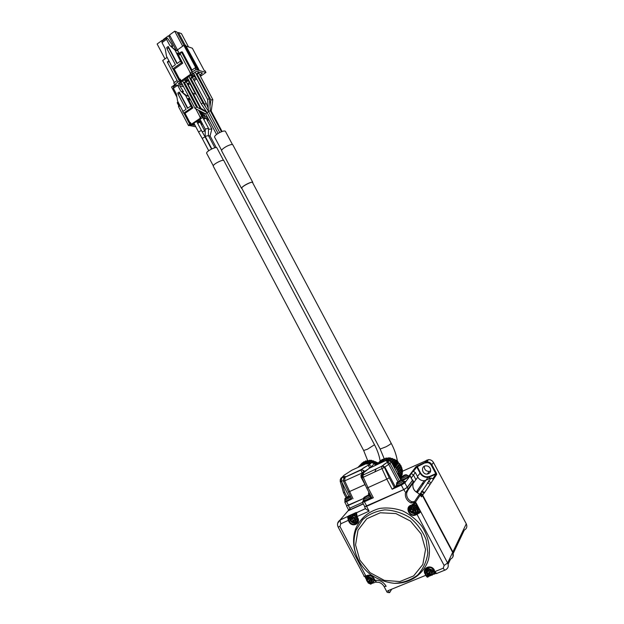 <?xml version="1.0" encoding="UTF-8"?>
<svg xmlns="http://www.w3.org/2000/svg" width="624" height="624" viewBox="0 0 624 624"><rect width="100%" height="100%" fill="white"/><g stroke="black" fill="none" stroke-linecap="round" stroke-linejoin="round"><path stroke-width="0.94" d="M430.108 484.31L427.378 482.75M402.402 471.253L428.493 459.638C430.661 459.599 432.315 460.535 433.469 462.454L466.276 523.832C467.438 526.617 466.783 528.692 464.303 530.065L453.359 553.168M424.289 466.292C424.242 469.529 425.864 471.245 429.164 471.448L430.661 470.972M431.137 482.765L428.415 481.213M466.276 523.832L452.876 551.944L452.977 556.678M430.193 468.296C429.187 466.612 427.729 465.8 425.833 465.847C420.436 466.081 422.035 474.817 427.331 474.061C430.326 473.257 431.285 471.338 430.193 468.296M428.743 480.737L429.499 480.394M424.351 492.96L423.868 492.679M422.003 491.782L421.411 491.548M424.671 492.492L421.723 491.08M423.103 494.497L420.35 493.295M416.192 514.176L416.996 514.316M427.9 568.019L427.276 568.277M452.876 551.944L422.666 495.152L420.022 493.997M346.616 505.612L348.293 505.432L349.799 508.31L350.758 507.71L348.356 510.471L363.238 503.763M348.356 510.471L346.039 513.139M346.421 512.702L347.974 510.916M348.161 510.806L363.34 503.942L348.013 510.869L340.166 519.901L347.693 516.524L348.254 516.75L347.755 516.461L348.707 515.861L356.015 512.577L356.499 512.538L357.076 516.524L369.104 511.157L365.68 508.911M420.225 494.161L422.479 495.238L452.689 552.022L453.305 554.783M428.805 567.419L427.627 567.902M417.323 492.664L425.888 480.238L431.114 478.007L433.454 479.294L424.187 493.21L421.863 491.79L419.921 493.927M414.968 480.995L413.119 483.506M425.888 480.238L424.203 480.691C421.395 480.823 419.266 479.638 417.799 477.134L415.919 479.692L413.455 475.02L415.888 479.614M415.077 480.722L415.849 479.552M411.2 473.421L413.447 475.036L411.224 473.413M411.294 477.914L415.334 472.508L413.08 471.229L412.402 471.401L415.982 466.69L425.248 462.275L426.902 460.036M409.165 475.66L412.402 471.409M415.334 472.508L417.799 477.134M420.467 494.122L422.401 495.55L452.657 552.412C453.921 555.438 453.211 557.677 450.536 559.127L448.094 564.268M420.482 494.52L421.528 496.86L422.401 495.55M363.901 576.256L365.867 575.991L339.971 526.516L338.091 526.937M412.987 483.982L412.963 484.084C412.409 487.96 413.969 490.893 417.643 492.882L420.436 494.801L415.366 502.32L410.982 502.999C406.669 500.635 404.836 497.18 405.483 492.625L413.408 481.595L412.745 479.973M430.505 575.289L428.688 576.022L428.009 576.974C427.526 577.574 426.785 577.013 425.802 575.305L388.37 590.538C389.041 592.355 389.493 593.011 389.743 592.511L391.693 589.181M388.37 590.538L386.755 591.599C386.896 592.402 387.847 592.722 389.61 592.558L389.29 592.628M367.364 575.718L365.867 575.991L367.13 575.461C370.071 574.626 372.403 575.656 374.135 578.565L375.086 580.375C379.821 579.899 383.51 581.88 386.147 586.31L384.08 586.505M376.678 582.301L375.086 580.375C375.952 581.981 376.678 582.59 377.255 582.192L377.255 582.2C380.094 582.262 382.387 583.729 384.119 586.576L386.755 591.607M339.971 526.516L340.743 523.825L348.777 520.143L349.479 521.485L350.314 520.494L348.309 516.68L353.496 514.137L356.117 514.667M412.815 485.02C412.799 488.522 414.422 491.127 417.682 492.835L417.706 492.905M417.643 492.882L419.539 494.185L414.445 501.68L416.107 502.921L447.603 563.012L452.657 552.412M412.963 484.084L413.392 482.625L408.151 489.824L406.77 492.625L405.483 492.625M406.77 492.625C406.201 496.61 407.807 499.629 411.583 501.688L414.445 501.68M411.583 501.688L410.982 502.999M413.595 504.332L416.949 505.697L418.587 508.786L417.908 511.727M435.045 571.974L434.655 573.027M374.868 580.429L375.656 581.326M374.782 580.336L372.146 583.198C367.177 582.933 365.375 580.523 366.756 575.968M367.13 575.461L368.004 575.492C370.547 575.094 372.505 576.108 373.885 578.549L374.135 578.565M357.872 521.734L355.313 523.185C349.807 524.098 347.693 514.722 353.317 514.34L356.203 515.018M413.221 504.543C418.08 504.122 420.545 511.641 416.091 513.31L414.898 513.638C410.062 512.889 408.463 510.362 410.116 506.064M434.983 571.865L432.245 575.125C429.741 575.64 427.76 574.743 426.293 572.426L426.231 568.207M373.987 578.815L373.363 581.396M367.091 577.114L369.252 575.39M351.109 516.703L353.488 515.167L356.756 516.469M357.802 518.536L356.959 521.461M410.405 507.304L413.111 505.401C416.972 506.048 418.252 508.092 416.941 511.54M426.754 569.252L429.328 567.115M433.852 569.782L433.664 572.972M367.279 580.882L367.817 577.45L369.08 576.927L371.951 578.12L372.661 579.47L371.842 582.2L370.578 582.722L367.279 580.882M352.209 516.82L355.742 517.764L356.444 519.106L355.056 522.241L351.53 521.297L350.828 519.956L352.209 516.82M416.029 508.693L416.309 509.41L415.444 512.265L414.125 512.842L411.138 511.68L410.405 510.307L411.271 507.46L412.589 506.883L416.029 508.693M431.371 574.462L427.658 573.425L426.933 572.052L427.807 569.244L429.133 568.706L432.136 569.923L432.869 571.303L431.995 574.111L431.371 574.462M371.569 580.024L372.661 579.47M370.321 581.482L370.04 581.919L368.612 581.24L367.739 581.513L368.932 580.757L370.321 581.482L370.578 582.722M367.817 577.45L368.511 578.027L368.324 579.306M371.171 578.51L371.35 578.776C372.473 582.044 366.974 579.79 369.541 578.035M367.832 577.481L368.23 578.456L367.793 579.922L367.037 580.172M371.92 578.136L370.898 578.627L369.486 577.933L369.096 576.958M372.021 579.493L371.74 579.922L372.629 579.485M371.74 579.922L371.303 581.396L371.826 582.176M370.04 581.919L370.562 582.699M351.53 521.297L352.966 520.478L354.143 521.258L354.385 522.436M351.632 517.187L352.334 517.811L352.115 519.152M355.43 519.62L356.444 519.106M355.095 519.948L354.674 520.276C352.763 520.112 352.342 519.293 353.402 517.826M354.884 518.154L355.142 519.878M355.711 517.78L354.51 518.326L352.895 516.656M355.828 519.207L356.413 519.121M355.532 519.574L355.095 521.063L355.625 521.859M354.143 521.258L354.37 522.413M353.839 521.625L352.583 520.946L351.554 521.29M351.64 517.218L352.03 518.177L351.601 519.667L350.852 519.948M411.271 507.46L411.941 508.115L411.778 509.418M415.124 510.042L416.309 509.41M411.138 511.68L412.581 510.845L413.813 511.641L414.125 512.842M412.604 506.914L413.026 507.889L414.632 508.513C415.132 510.682 414.406 511.15 412.464 509.917L413.135 508.084M415.6 509.527L416.278 509.426M415.366 509.886L414.898 511.423L415.428 512.242M413.813 511.641L414.102 512.819M413.579 512L412.269 511.313L411.161 511.672M411.278 507.491L411.7 508.474L411.239 510.003L410.436 510.299M414.632 508.513L415.553 508.053M431.613 571.982L432.869 571.303M430.342 573.386L430.115 573.823L428.602 573.136L427.69 573.417L428.844 572.66L430.342 573.386L430.661 574.649M427.807 569.244L428.47 569.845L428.36 571.046M431.239 570.367C433.033 573.823 426.668 571.904 429.523 569.852M430.115 573.823L430.646 574.626M427.814 569.283L428.243 570.274L427.775 571.787L426.956 572.044M432.104 569.938L431.075 570.437L429.569 569.735L429.148 568.737M432.136 571.342L431.917 571.771L432.838 571.319M431.917 571.771L431.449 573.277L431.972 574.08M370.991 578.596L371.03 578.666C370.555 579.891 370.165 579.813 369.868 578.432M354.697 518.279L354.604 519.418L353.808 518.201M414.336 508.615C414.648 509.769 414.281 510.026 413.228 509.379L413.501 508.443M430.973 570.469C430.396 571.763 430.03 571.662 429.889 570.172M408.151 489.824L407.41 487.328L403.868 489.583L366.569 506.337L364.697 506.532M356.171 554.861C352.825 545.688 352.724 536.851 355.859 528.356C360.563 518.099 368.511 511.454 379.704 508.412C387.262 507.413 394.867 508.225 402.527 510.838C409.89 514.457 416.231 519.464 421.543 525.868C428.462 536.18 430.973 548.317 428.501 559.424C424.094 573.854 410.779 583.315 395.359 583.339M350.758 507.71L362.521 502.398M348.293 505.432L363.449 498.568M363.472 498.514L346.687 505.752M345.056 501.696L344.799 502.148L346.609 501.649L351.772 499.044M348.27 492.118L364.993 484.606M345.111 501.79L345.127 501.836C346.57 501.766 348.738 500.744 351.632 498.763M343.496 492.648L344.783 492.508L347.069 496.922M343.411 481.003L344.635 480.745L345.103 477.134C345.969 476.081 344.885 476.198 341.851 477.485L344.113 475.207L351.952 470.161L368.324 462.727M353.012 498.732L344.682 480.87L343.535 481.361L351.788 499.067M407.41 487.328L412.667 480.191L412.355 479.895M364.775 506.672L403.689 489.614L407.23 487.367L412.402 480.355L410.155 475.761M345.134 500.76L344.846 501.29C346.289 501.22 348.457 500.191 351.351 498.209M340.33 481.759L341.663 481.79L341.297 480.847L341.851 477.485L340.213 479.63M343.333 480.659L340.228 481.432L343.52 492.71M340.213 481.354L341.297 480.847M366.865 463.414L368.425 462.626L366.865 463.414C366.093 464.404 367.255 464.233 370.36 462.922L371.514 462.571L374.182 463.375M368.425 462.626L370.258 462.961M372.154 466.924L369.291 464.966L368.277 465.13L369.541 467.68L371.709 466.354L374.221 463.632L375.609 465.317M371.483 462.579L374.431 463.648M371.514 462.571L369.275 464.966L368.355 465.215C363.527 467.743 361.358 469.193 361.85 469.552L364.79 471.292L364.51 471.596L361.78 469.677L360.781 469.817L362.06 472.633L364.315 471.26M371.834 466.518L370.445 467.719M368.823 468.694L364.79 471.292L364.993 471.666M344.682 480.87L364.65 471.877M343.535 481.361L343.418 481.026C343.184 479.505 343.66 478.288 344.838 477.383L361.78 469.677M363.012 501.47L362.466 502.297L364.439 501.774L373.331 497.749L371.99 498.108L366.756 488.179L386.794 479.131L392.153 489.247L401.302 485.113L404.851 482.875L410.069 475.972L409.282 475.808M345.267 501.01L347.396 500.456L351.289 498.077M363.199 464.888L367.481 460.387L368.62 460.816L369.525 460.2L370.57 460.808L371.522 460.356L372.536 461.128L368.277 465.13L360.781 469.817L345.111 477.126L343.426 479.341M345.111 477.126L343.871 478.382M360.781 469.81L361.741 469.669M392.153 489.247L395.795 486.252M396.053 486.743L399.477 485.893L405.148 482.321L404.976 481.369M402.917 480.574L409.422 476.674L409.25 475.753M373.331 497.749L368.035 487.711L363.269 477.22L362.903 475.145L362.053 477.805L384.478 467.438L382.457 466.175L381.529 466.495L381.943 468.569L386.794 479.131L389.251 477.812L394.524 487.757M363.121 501.665L366.304 500.885L371.725 497.601M369.853 495.526L370.5 495.277M387.629 459.724L369.19 468.304L361.514 474.474L362.357 474.552L362.45 475.519M382.2 465.972L382.879 465.785M358.394 467.142L359.416 466.658M363.722 464.303L364.229 464.404M359.705 466.526L360.181 465.582L361.187 465.691L361.943 464.755L362.911 465.02M397.94 481.744L388.713 464.35L390.047 463.421L399.391 481.034M400.936 480.363L391.279 461.916L401.053 480.324M396.731 485.012L395.78 486.221C396.139 487.063 403.837 483.257 404.836 481.736L404.953 481.315L403.439 481.478M401.934 480.246C405.202 478.943 407.597 477.563 409.118 476.096L409.227 475.706L407.745 475.87M401.162 479.326L400.717 479.692M382.184 462.244L386.186 458L387.215 458.453L388.198 457.798L389.298 458.437L390.328 457.961L391.396 458.773L392.434 458.468L393.44 459.443L391.287 461.932L389.236 460.824L387.301 462.4C384.704 463.835 383.198 464.958 382.801 465.785L362.903 475.145L381.607 466.354L387.2 462.353L388.05 462.173L390.047 463.421L391.225 462.072L389.236 460.824L388.385 461.011L387.2 462.353L388.713 464.35L384.821 467.041L382.801 465.785L381.958 465.964M360.992 477.017L361.46 476.986L361.514 474.474L361 477.04L366.015 486.541M371.015 496.252L370.375 496.439M363.792 499.957L362.848 501.15C365.001 501.002 367.856 499.621 371.42 497.024M368.792 494.068L368.051 495.3M368.862 495.183L370.204 494.715M390.148 460.933L388.245 459.631L386.654 460.668C385.999 461.471 386.576 461.581 388.385 461.011L389.36 460.816M348.317 496.439L345.93 497.648L345.244 498.748L349.9 496.103M358.582 466.705L362.903 462.774M372.536 461.128L373.495 460.847L374.455 461.76L375.406 461.643L377.676 463.609M362.006 464.763L365.68 460.871L366.748 461.152M361.85 464.786L365.672 460.879M360.118 465.598L363.792 461.807L364.806 461.791M396.997 485.511L399.493 484.887C402.184 483.577 403.588 482.602 403.705 481.978L403.104 480.839M401.419 479.809L403.884 479.177C406.505 477.898 407.878 476.954 408.002 476.354L407.41 475.231C407.269 475.792 405.896 476.736 403.268 478.023L400.803 478.647M361.936 476.502L363.535 474.412C364.018 473.725 363.464 473.632 361.865 474.131L360.828 475.605M362.622 475.355L363.535 474.412M364.042 500.448L366.366 499.871C369.073 498.545 370.492 497.554 370.633 496.922L370.04 495.799M369.034 494.536L370.063 494.458M392.707 464.599L393.619 465.863L394.805 466.245L395.031 467.259L396.154 467.797L396.357 469.014L397.511 469.942L397.402 470.941L398.401 472.025L398.174 473.187L398.9 473.967L398.51 475.082L399.04 476.525L401.973 472.867L402.363 474.232L399.649 477.68M379.852 463.336L380.414 462.595L381.069 462.766M378.144 464.131L378.534 463.468L379.361 463.562M345.244 498.233L345.673 498.358M349.471 496.548L347.186 497.96M345.992 498.506L346.148 498.007L346.343 498.381M344.861 498.654L346.148 498.007M348.73 496.259L349.869 496.111L348.73 496.259M367.333 462.431L367.723 462.251M376.802 464.662L380.406 460.699L381.209 460.528M376.506 464.896L379.236 461.986M404.555 475.067L401.294 476.97L402.425 476.51L402.644 477.048M401.638 475.153L401.833 476.276L400.085 478.499M393.44 459.443L394.469 459.319L395.366 460.442L396.568 460.621L400.842 465.52L402.363 469.927L401.934 470.8L402.542 472.095L401.973 472.867M382.309 462.111L386.194 457.993M380.476 462.602L384.088 458.515L385.187 458.812L386.006 458M380.305 462.634L384.08 458.523M378.448 463.492L382.075 459.498L383.214 459.49M377.606 463.445L378.183 463.047M370.43 460.754L370.952 460.208L378.105 462.899M368.246 461.479L368.636 461.292M370.157 460.574L370.952 460.208M400.195 480.659L397.628 481.97L396.529 483.031L397.028 483.109L401.63 480.73L401.973 480.285L400.218 480.566L401.942 480.293M400.982 477.376L402.948 476.915L405.974 475.114L406.302 474.685L404.578 474.973L406.271 474.692M364.478 497.671L368.55 495.745L368.932 495.277L367.271 495.526L368.901 495.284M367.232 495.628L364.814 497.102M386.123 460.036L386.521 459.849M396.872 482.602L397.418 482.758M399.368 481.627L399.282 481.088M401.599 480.737L399.773 481.252L399.22 482.227M397.917 482.82L398.026 482.305L398.237 482.711M396.529 483.031L398.026 482.305M401.294 476.97L401.801 477.118M403.736 476.034L403.642 475.496M405.943 475.121L404.984 475.277M403.619 476.58L404.204 475.597M402.332 477.157L402.433 476.658M366.452 496.454L366.397 496.018M368.511 495.745L367.388 495.947M366.124 497.234L366.857 496.174M364.861 497.812L365.001 497.289L365.212 497.687M363.613 497.968L365.001 497.289M364.003 497.507L364.712 496.907M401.918 470.894L402.386 470.301L402.386 471.635M402.316 472.407L402.137 473.452M396.802 461.198L397.262 460.652L397.917 461.885M398.471 462.938L395.171 467.423M398.128 472.976L401.723 469.053M389.134 458.367L389.633 457.805L397.262 460.652M383.417 460.707L383.822 460.52M387.02 459.03L387.41 458.843M388.838 458.18L389.633 457.805M213.291 166.234L213.252 165.844C213.58 163.839 223.579 158.925 223.86 160.633L374.494 444.74L367.481 449.225L363.659 450.481M241.816 188.261L241.777 188.191C241.004 186.841 252.314 180.898 252.541 182.536L391.147 443.204C391.131 443.742 389.431 444.935 386.045 446.776L380.164 449.046L241.777 188.191M241.979 188.565L241.519 188.331C241.605 187.411 243.36 186.007 246.776 184.127C250.216 182.411 252.221 181.834 252.806 182.395L252.704 182.84M206.669 153.325L206.622 152.935C206.895 150.899 216.583 146.164 216.902 147.904L223.509 160.368M221.637 150.852L221.59 150.758C221.59 149.682 223.298 148.2 226.691 146.312C230.131 144.62 232.175 144.136 232.838 144.854L252.767 182.325M208.51 135.72L210.085 135.962L216.239 147.576M211.832 148.91L205.179 136.352L208.424 135.587M214.594 137.163L214.547 137.062C214.523 135.97 216.154 134.503 219.437 132.67C222.768 131.04 224.773 130.603 225.443 131.352L232.463 144.557M208.478 129.293L211.848 128.989L210.07 135.938M205.195 136.344L205.234 129.09L208.502 128.318L202.745 117.46M202.207 138.403L205.046 136.835L211.52 149.066M202.199 138.388L198.541 131.968L201.388 130.416L196.685 121.54M202.184 131.812L204.719 130.962L205.226 131.992M200.062 119.34L198.978 119.746M203.736 119.332L206.271 117.952L207.987 118.264M207.691 118.209L208.049 118.888L206.903 119.66M198.962 119.753L199.813 121.352L197.652 120.986L197.972 120.424L203.011 117.367L205.14 117.749L203.619 119.114M200.912 120.939L199.813 121.352M204.454 117.624L204.812 118.31M205.717 113.896L206.942 112.421M208.549 111.353L210.35 110.822M207.589 99.317L208.486 111.337L219.726 132.522M210.421 110.916L211.201 111.173M207.137 112.624L208.619 111.61M195.811 126.82L188.362 125.299L189.805 124.324L191.381 124.215L200.928 117.764L200.242 117.265L201.692 116.275L205.023 115.908L204.446 116.407L207.277 116.922M208.759 119.707L207.41 120.619M202.496 123.926L201.388 124.667M190.148 125.463L191.225 124.73L190.297 125.284L190.671 124.667L190.156 124.784L189.509 125.315L190.421 124.753L190.102 125.377M201.989 116.766L202.784 116.914L201.989 116.766M200.881 123.716L201.989 122.967M201.568 122.179L200.32 121.969L197.675 123.419M197.566 123.201L199.181 121.774L197.02 121.415L195.897 121.836L191.693 125.011L194.844 124.987M198.799 108.186L200.008 107.78M199.828 107.64L206.521 111.79M205.655 113.864L195.055 108.397L196.474 106.993L182.536 80.714M196.404 106.954L206.895 112.359M207.503 99.294L209.383 98.771L210.35 110.807L221.481 131.734M197.051 74.014L210.865 99.996L212.831 99.629L211.224 111.049M201.334 103.896L202.909 102.89L188.799 76.331M204.789 104.621L205.062 103.904L206.404 103.724L208.252 108.482M179.369 105.565L177.606 102.235L178.027 101.938M189.891 122.507L185.024 113.303M191.381 124.215L190.531 122.608L189.712 122.476L190.562 124.082M188.939 100.308L190.219 99.427L187.98 95.051M189.563 93.959L190.226 93.499L192.114 97.055M190.133 124.379L189.283 122.772L189.712 122.476M182.98 111.423L179.868 105.417M189.805 124.324L183.947 113.256M188.362 125.299L178.597 106.837L180.032 105.846M178.597 106.119L178.597 106.837M187.715 124.067L188.534 125.642M193.136 93.499L196.123 94.193M192.13 92.937L192.746 92.773L201.029 108.389M204.048 116.329L201.646 111.797M202.02 116.337L201.162 114.722L202.8 114.644L201.146 111.54M199.883 110.893L201.794 114.496M196.88 107.195L191.849 97.703L191.669 97.079L192.176 97.071M201.692 116.275L198.448 110.152M200.242 117.265L195.725 108.748M200.125 117.616L199.493 115.853M198.51 121.664L198.861 122.327M193.877 125.354L193.034 123.763L194.002 123.396M190.858 106.018L187.52 108.303L179.579 93.304L178.136 94.31L186.069 109.301L182.746 111.579L183.604 113.194L184.852 113.42L192.949 107.882L191.716 107.64L185.702 95.589L187.941 96.088L187.925 95.09L186.849 95.839M176.14 84.95L173.371 86.892L173.363 88.296L176.389 94.006L177.629 101.182L183.027 111.392M177.606 102.235L177.31 102.812M190.219 99.427L188.23 98.28L188.245 98.998L192.949 107.882M183.604 113.194L191.716 107.64M187.793 108.116L179.26 92.009L177.824 93.007L178.136 94.31M177.7 85.324L180.703 91.003L185.702 95.589M173.363 88.296L177.637 85.309M180.703 91.003L186.95 95.87M183.869 83.234L187.559 81.065L189.4 81.533M182.715 85.121L182.005 84.942L182.309 84.349M184.353 82.898L185.523 85.106L184.969 85.301M189.111 81.463L189.556 82.29L187.309 83.858M179.72 82.696L180.749 84.638L178.378 84.053L178.682 83.421L183.963 80.137L186.319 80.746L183.729 82.969M180.749 81.97L181.935 84.217L180.749 84.638M185.554 80.551L185.999 81.385M192.215 73.936L193.253 75.894L190.928 75.262L191.256 74.607L196.591 71.292L198.884 71.947L196.303 74.178M193.237 73.219L194.438 75.481L193.253 75.894M198.073 71.721L198.549 72.602M196.443 74.443L200.101 72.298L202.363 72.946L199.805 75.137M195.351 76.463L194.477 76.229L194.86 75.551M196.763 74.217L197.574 76.565M201.552 72.712L202.02 73.593M185.944 78.328L186.982 80.278L184.634 79.669L184.954 79.03L190.258 75.73L192.582 76.362L190 78.585M186.974 77.61L188.167 79.864L186.982 80.278M191.794 76.144L192.254 77.009M188.549 79.958L188.222 80.597L189.01 80.8M190.141 78.85L193.814 76.697L195.749 77.22M190.538 78.569L191.708 80.785L191.256 80.948M195.32 77.103L195.772 77.953L193.534 79.513M179.579 93.304L179.26 92.009M179.751 85.823L183.464 91.642L182.286 91.205L182.972 92.508M195.507 94.052L189.961 83.608M192.41 92.789L188.191 84.841M186.038 86.338L189.938 93.701M176.935 97.172L171.553 87.009L174.915 84.653M183.581 86.744L174.642 84.583L179.392 80.917L181.132 80.878L191.186 73.827L190.32 73.585L190.476 73.133L192.013 72.056L196.014 69.592L197.73 70.091L198.494 69.553L198.923 69.677L198.159 70.216L205.951 72.462L200.429 76.315M198.853 77.407L198.245 77.836M196.661 78.936L194.158 80.683M192.59 81.775L191.935 82.235M190.351 83.335L187.933 85.02M186.365 86.112L185.663 86.603M180.102 81.604L179.884 81.947L180.508 81.845L179.813 82.267L180.578 81.908L180.188 81.767M187.473 84.162L188.635 83.764L187.395 84.014M200.101 75.566L201.084 74.981L200.281 74.974L200.101 75.566M192.325 73.031L192.995 73.219L192.325 73.031M182.77 92.126L183.464 91.642M174.314 82.493L162.685 60.536L167.099 57.369M179.439 78.983L174.26 69.202M181.132 80.878L180.235 79.186L179.345 78.959L180.25 80.652M191.989 70.067L182.387 52.01L181.412 51.839L192.013 72.056M178.581 55.435L179.876 54.506L177.45 49.936L183.838 45.349L195.967 68.141L195.101 67.883L196.014 69.592M179.743 81.003L178.846 79.31L179.345 78.959M172.06 67.08L168.901 60.762M179.392 80.917L173.051 68.952M177.871 81.978L167.552 62.509L169.065 61.425M167.521 61.784L167.552 62.509M174.642 84.583L173.745 82.891L177.107 80.535M205.951 72.462L205.062 70.801L204.235 70.559L192.325 48.204L186.443 46.223M198.923 69.677L185.484 45.1L198.494 69.553M197.73 70.091L184.72 45.646L185.484 45.1M183.838 45.349L184.72 45.646M192.364 72.15L191.451 70.45L195.101 67.883M190.476 73.133L180.071 53.555L181.6 52.463M180.024 52.837L180.071 53.555M190.32 73.585L189.704 71.682M187.957 84.24L188.222 83.741M179.876 54.506L178.979 53.524L177.278 52.985L182.707 63.211L181.373 62.813L175.024 50.146L177.45 50.926L177.45 49.936L176.498 50.622M177.224 63.414L168.223 46.457L168.55 47.783L167.029 48.883L175.414 64.693L171.912 67.181L172.817 68.89L174.174 69.264L182.707 63.211M161.998 42.627L166.538 39.328L166.553 37.939L162.029 41.231L161.998 42.627L165.196 48.649L166.514 56.261L172.193 66.986M163.605 40.084L163.309 39.515L168.48 35.747L176.35 50.575M165.001 58.867L157.131 44.008L162.271 40.264L162.575 40.833M188.51 46.917L181.436 33.618L178.409 32.526L177.536 33.166M185.203 45.295L178.409 32.526M182.692 46.176L174.72 31.2L176.912 31.988L184.057 45.419M177.458 49.928L169.517 34.991L174.72 31.2M172.817 68.89L181.373 62.813M168.55 47.783L176.943 63.609L180.461 61.105M168.223 46.457L166.709 47.557L167.029 48.883M166.538 39.328L169.744 45.357L175.024 50.146M169.744 45.357L175.921 50.435M200.132 75.231L200.546 75.044M200.234 75.005L200.249 75.457M170.243 36.356L168.48 35.747M162.271 40.264L163.02 40.513M166.553 37.939L167.474 38.251L171.389 43.805L172.739 46.332L171.561 45.95L172.099 46.972M172.037 46.839L172.739 46.332M413.548 471.245L416.77 466.986L426.847 461.877C429.031 461.838 430.708 462.79 431.863 464.724L433.469 462.454M425.412 462.969C427.814 462.158 429.757 462.875 431.239 465.122L435.794 473.647L436.418 473.249L431.863 464.724L431.239 465.122M417.448 476.479L420.404 472.742L417.019 466.058L426.847 461.877L428.493 459.638M420.404 472.742C422.807 476.401 425.974 477.586 429.897 476.299L430.014 476.752L427.947 477.329C424.484 477.516 421.832 476.081 419.983 473.008L416.77 466.986L415.982 466.69M429.897 476.299L435.794 473.647L436.699 474.412L436.418 473.249M432.986 478.678L436.075 474.068L430.006 476.759L435.903 474.115L432.9 478.6M433.454 479.294L436.699 474.412M425.958 480.207L427.947 477.329L430.006 476.759L428.399 479.115M412.519 510.869L413.704 511.813M418.205 513.209L419.367 513.123M418.228 491.244L416.364 492.079M416.395 491.938L418.236 491.119L416.387 491.946M423.587 483.374L421.785 484.177M424.086 493.022L422.666 495.152M376.139 581.997L371.311 583.643M371.007 584.111L368.254 583.011M370.703 583.9L368.199 583.003L367.739 582.028M366.023 578.752L364.767 576.358M337.646 523.286L340.049 520.088C337.561 521.843 336.921 524.144 338.114 526.984L364.33 576.42M421.528 496.86L419.539 494.185M418.587 508.786L420.56 512.086L417.035 514.394L444.124 565.438L447.603 563.012C448.906 566.132 448.18 568.433 445.427 569.907C444.967 570.5 444.241 569.923 443.251 568.199L435.107 571.514C436.098 573.23 436.831 573.799 437.307 573.206L444.881 570.133M436.223 573.308L433.68 574.337M431.332 575.297L428.984 576.248L427.674 574.103M428.914 576.28L428.267 576.662M389.743 592.511L391.552 589.243M365.999 578.261L364.978 576.303M340.743 523.825L340.049 520.088L347.755 516.461M357.568 517.943C358.753 521.29 357.763 523.419 354.604 524.324C352.396 524.464 350.688 523.513 349.479 521.485L349.003 521.789L348.301 520.447L347.584 516.711L348.707 515.861M411.926 504.769L415.459 502.484L412.23 505.027L410.608 505.354L412.175 505.05M415.467 502.874L415.506 502.414M415.412 502.96L416.107 502.921M417.472 512.312L420.365 510.947M414.586 503.693L415.639 503.225L416.949 505.697M416.247 513.24L420.607 512.015M444.124 565.438L443.251 568.199M435.926 573.082L434.21 573.784M426.239 572.325L428.212 576.763M365.812 575.882L364.946 576.241M366.101 576.241L364.471 576.412M348.777 520.143L348.254 516.75M349.869 518.45L348.691 515.884L356.015 512.577M353.847 514.114L356.304 512.827M356.234 512.936L365.485 508.552M357.63 522.319L355.423 523.318C353.223 523.458 351.515 522.514 350.314 520.494L350.392 520.416M356.218 513.24L356.819 516.594L357.786 517.873C361.156 523.747 352.014 527.935 349.003 521.789M365.547 508.654L356.327 512.788C355.789 513.185 355.953 514.457 356.819 516.594L357.529 517.936L356.866 516.602M419.975 511.859L416.918 513.856L420.131 511.758L414.999 513.77L416.239 513.435L415.592 514.433L416.918 513.856L417.035 514.394L415.709 514.972C409.976 517.78 404.539 507.803 410.608 505.354M425.771 568.714L426.153 572.426L425.537 573.604C424.328 570.547 425.131 568.433 427.955 567.263C430.537 566.787 432.58 567.739 434.078 570.118L434.117 570.188M434.85 571.568L436.348 573.191M428.181 576.428C427.76 576.95 427.12 576.467 426.262 574.977L425.802 575.305L425.069 573.924C421.574 567.926 431.215 563.784 434.382 570.133M425.069 573.924L425.537 573.604L426.262 574.977M368.004 575.492C370.344 575.008 372.302 576.046 373.87 578.604L374.821 580.414L373.924 578.62M357.622 522.296L354.604 524.324C358.106 522.506 359.081 520.377 357.529 517.936L357.786 517.873M416.91 513.88L415.584 514.457L415.709 514.972M409.523 506.594C408.611 510.892 410.428 513.279 414.999 513.77L414.344 514.777L415.584 514.457L414.344 514.777C409.157 515.65 406.068 507.53 410.857 505.627M412.667 480.191L413.392 482.625M373.246 578.12C374.158 580.437 373.573 582.036 371.491 582.917C370.789 583.861 369.268 583.183 366.912 580.882C366.389 577.504 367.006 575.851 368.761 575.929C370.648 575.609 372.146 576.334 373.246 578.12M366.506 578.557L369.096 575.422M355.672 522.545L354.76 522.803L351.203 521.407C349.986 518.942 350.282 517.117 352.115 515.915L353.129 515.588C357.685 516.922 358.535 519.238 355.672 522.545M350.368 518.248L352.154 515.853L353.488 515.167M410.28 510.97C409.305 508.24 410.147 506.524 412.823 505.822L416.879 508.084C417.854 510.775 417.035 512.491 414.414 513.224C410.717 512.702 409.282 510.9 410.108 507.827L413.111 505.401M426.325 570.742L428.657 567.707C432.838 566.342 436.059 573.261 431.925 574.727L431.629 574.829C428.891 575.406 427.12 574.142 426.317 571.022C426.871 568.714 427.651 567.614 428.657 567.707L428.922 567.208M368.23 578.456L368.511 578.027M368.495 581.272L368.776 580.843M428.501 573.16L428.727 572.731M428.243 570.274L428.47 569.845M404.906 491.54L403.868 489.583M369.104 511.157L366.569 506.337M358.535 560.274C353.371 549.97 352.583 539.854 356.164 529.909L362.606 519.691C368.792 514.262 376.186 511.001 384.782 509.886C393.643 510.214 402.082 512.842 410.101 517.756C417.362 523.84 422.705 531.196 426.137 539.822L427.83 552.934C426.629 561.577 423.205 568.963 417.55 575.117C410.857 580.117 403.159 582.855 394.446 583.331C385.624 582.379 377.426 579.275 369.845 574.01C365.11 570.164 361.335 565.586 358.535 560.274M359.837 560.063L355.54 544.963L357.997 530.244L366.787 518.755L380.289 512.764L395.905 513.568L410.522 521.102L421.138 533.933L425.545 549.455L422.83 564.478L413.618 575.929L399.836 581.568L384.306 580.367L370.063 572.676L359.837 560.063M348.52 505.292L346.609 501.649M362.123 472.75L362.482 473.476M362.684 473.905L363.137 474.841M348.832 496.22L341.663 481.79L344.783 492.508M407.23 487.367L404.851 482.875M401.302 485.113L403.689 489.614M366.772 506.204L364.439 501.774M412.402 480.355L410.069 475.972M344.69 499.902L346.819 499.348L350.719 496.961M395.281 486.782L384.821 467.041L384.478 467.438L389.251 477.812M363.012 479.926L361.46 476.986L361.889 476.861M374.837 471.861L376.132 468.897M358.613 466.705L362.396 462.805M357.973 467.337L358.449 466.838M375.492 464.95L377.38 462.875M375.344 464.771L377.2 462.743M374.884 464.201L376.256 462.704M374.751 464.045L376.085 462.595M374.135 463.328L375.593 461.752M373.971 463.18L375.391 461.651M374.455 461.76L373.456 462.844L374.47 461.76M373.285 462.766L374.291 461.682M372.169 462.524L373.667 460.925M371.881 462.532L373.456 460.847M371.163 462.626L372.583 461.12M370.89 462.673L372.395 461.074M369.587 462.61L371.662 460.411M369.369 462.579L371.452 460.379M367.676 463.928L368.191 463.382M368.971 462.563L370.648 460.793M367.411 463.991L368.051 463.312M368.753 462.571L370.453 460.777M366.834 463.18L369.642 460.239M366.436 463.367L369.424 460.239M366.093 463.531L368.714 460.785M365.781 463.679L368.527 460.801M363.932 464.272L367.645 460.395M362.965 464.997L366.662 461.144M360.212 465.582L363.971 461.698M388.674 460.863L386.654 460.668M347.412 497.336L347.178 496.883M396.373 484.325L398.869 483.709C401.552 482.391 402.956 481.424 403.081 480.8L401.848 480.519M363.433 499.27L365.758 498.701C368.456 497.375 369.876 496.392 370.024 495.76L368.815 495.479M368.433 493.389L369.463 493.319M376.849 464.654L380.578 460.559M400.335 478.967L400.748 478.444M400.319 478.936L400.741 478.397M400.046 478.429L401.911 476.065M399.594 477.571L402.402 474.006M399.11 476.666L401.957 473.07M399.126 476.401L402.542 472.095M399.126 476.167L402.542 471.869M398.533 475.293L401.957 471.003M398.51 475.082L401.934 470.8M398.947 474.201L402.363 469.927M398.9 473.967L402.324 469.7M398.174 473.187L401.606 468.928M398.401 472.025L401.825 467.789M398.323 471.799L401.747 467.563M397.488 471.136L400.928 466.908M397.402 470.941L400.842 466.713M397.511 469.942L400.951 465.73M397.394 469.724L400.842 465.52M396.474 469.193L399.929 465.005M396.357 469.014L399.82 464.818M396.302 467.992L399.758 463.819M396.154 467.797L399.617 463.624M395.031 467.259L398.51 463.094M394.805 466.245L398.284 462.103M394.625 466.073L398.112 461.932M393.619 465.863L397.114 461.721M393.448 465.722L396.95 461.581M393.065 464.747L396.568 460.621M392.863 464.607L396.373 460.481M392.363 463.952L395.366 460.442M392.254 463.749L395.187 460.325M391.755 462.805L394.657 459.428M394.469 459.319L391.646 462.595L394.446 459.319M391.295 461.947L393.463 459.443M391.193 461.76L393.268 459.365M390.452 461.027L392.605 458.554M390.343 460.816L392.379 458.476M390.055 460.364L391.451 458.765M389.93 460.223L391.248 458.718M389.002 459.685L390.476 458.016M387.309 461.308L387.746 460.808M388.775 459.638L390.242 457.977M386.771 461.37L387.496 460.559M388.315 459.623L389.384 458.422M388.089 459.638L389.181 458.406M385.936 460.496L388.315 457.829M385.546 460.684L388.081 457.829M385.125 460.879L387.325 458.414M384.805 461.027L387.122 458.429M382.177 462.251L385.32 458.749M381.919 462.368L385.133 458.804M378.557 463.468L382.262 459.389M399.29 481.853L398.923 481.159M403.673 476.26L403.299 475.558M366.296 496.642L366.015 496.096M380.141 449.007L384.111 458.515M202.823 116.111L201.965 114.488M188.37 99.239L189.384 98.537M177.957 54.257L178.979 53.524M429.164 471.448L427.331 474.061M417.019 466.058L412.612 471.323M421.863 491.79L420.428 493.912M416.317 492.047L424.203 480.691M413.08 471.229L411.411 473.429M411.403 473.444L409.695 475.699M431.114 478.007L421.777 491.798M374.026 579.212L373.698 579.719M370.812 584.181L368.199 582.995L367.661 581.958M366.038 578.861L364.728 576.365M427.955 567.263C429.577 567.434 430.349 565.789 434.078 570.172L434.811 571.553C436.082 573.347 436.745 573.979 436.808 573.448M368.612 581.24L368.932 580.757M352.583 520.946L352.966 520.478M412.269 511.313L412.581 510.845M428.602 573.136L428.844 572.66M346.484 505.931L348.676 510.104M369.845 574.01C364.993 570.032 361.226 565.461 358.55 560.305C353.441 550.407 352.646 540.275 356.164 529.909L355.859 528.356M344.799 502.148L346.71 505.791M346.031 497.578L343.512 492.703M365.742 509.036L364.595 506.844M344.846 501.29L345.127 501.836M368.339 462.634L370.399 462.891M374.704 463.983L375.742 465.247M362.466 502.297L364.79 506.711M413.603 481.829L413.517 481.424M343.785 478.522L343.879 477.243L341.531 477.773M340.142 481.073C340.525 478.717 340.993 477.617 341.539 477.766M368.714 463.585L367.903 463.164M345.29 501.049L344.713 499.949L346.156 497.968M395.78 486.221L396.084 486.798M362.053 477.805L366.756 488.179M362.848 501.15L363.152 501.727M390.281 460.699L388.245 459.631L389.298 458.437M349.807 496.259L350.29 496.111M373.979 463.187L375.406 461.643M371.92 462.524L373.495 460.847M369.416 462.587L371.522 460.356M367.606 463.944L368.16 463.367M368.917 462.563L370.57 460.808M366.561 463.312L369.525 460.2M365.976 463.585L368.62 460.816M363.839 464.248L367.559 460.379M363.09 464.942L366.717 461.152M361.943 464.755L365.586 460.98M360.181 465.582L363.948 461.698M388.198 461.066L387.481 460.496L388.245 459.631M397.02 485.55L396.396 484.372L398.034 482.274M401.435 479.848L400.826 478.694L402.449 476.611M364.065 500.487L363.457 499.325L365.009 497.266M369.057 494.575L368.456 493.436L368.909 492.266M390.359 460.855L392.434 458.468M390.031 460.333L391.396 458.773M387.387 461.292L387.793 460.832M388.838 459.654L390.328 457.961M386.708 461.37L387.481 460.496M385.679 460.621L388.198 457.798M384.992 460.941L387.215 458.453M382.442 462.049L386.1 457.985M382.036 462.314L385.187 458.812M380.414 462.595L383.581 459.085M378.534 463.468L382.239 459.389M346.421 498.342L346.156 497.835M406.185 474.911L407.386 475.199M400.678 480.886L399.773 481.252M398.307 482.68L398.018 482.141M402.706 477.025L402.433 476.51M365.29 497.648L365.009 497.11M380.172 460.957C379.236 455.489 377.341 450.083 374.494 444.74M367.583 460.372L363.675 450.52L213.244 166.148M397.371 460.863C396.341 454.888 394.267 449.007 391.147 443.204M206.63 153.247L213.268 165.797M221.59 150.758L241.519 188.331M208.439 135.58L214.89 147.748M214.547 137.062L221.606 150.368M208.424 135.58L208.486 128.326M202.192 138.38L208.728 150.735M211.84 128.965L206.045 118.037M205.234 129.09L199.937 119.098M205.039 136.828L201.388 130.416M198.541 131.96L193.892 123.185M204.711 130.931L200.015 122.086M205.647 113.857L216.583 134.456M211.232 111.056L222.089 131.508M207.067 112.609L218.119 133.419M209.984 106.314L210.889 99.879M208.486 111.283L202.901 102.882M207.067 112.616L201.263 103.88M205.647 107.008L204.656 104.465M205.015 115.9L203.291 112.648M199.984 107.741L186.139 81.643M197.8 107.671L184.579 82.735M195.055 108.397L180.968 81.822M209.383 98.764L195.101 71.916M207.496 99.31L193.518 73.024M212.823 99.606L198.619 72.922M201.256 103.873L187.223 77.438M206.388 103.701L192.364 77.298M204.672 104.512L190.796 78.39M178.877 105.901L177.208 102.734M178.433 106.205L179.79 105.269M167.38 61.885L168.886 60.809M179.891 52.931L181.412 51.839"/></g></svg>
